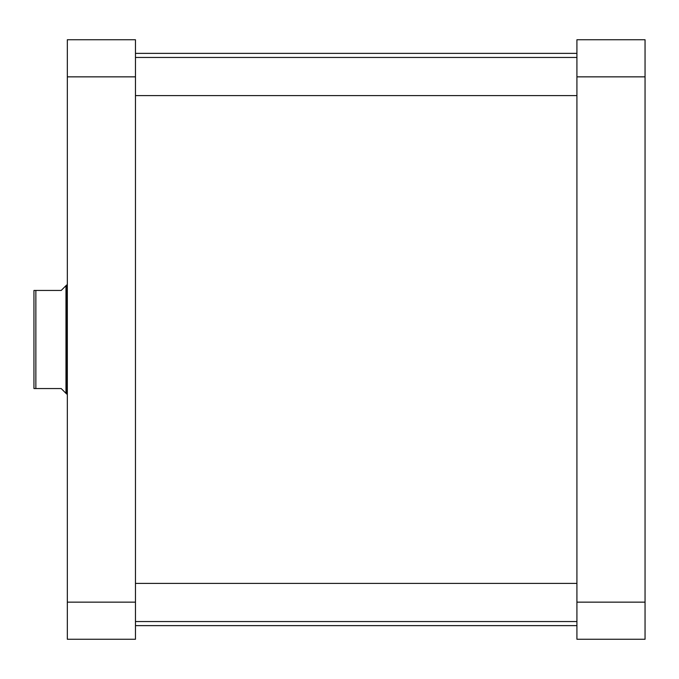 <?xml version="1.0" encoding="UTF-8"?>
<svg xmlns="http://www.w3.org/2000/svg" width="679" height="679" viewBox="0 0 679 679"><rect width="100%" height="100%" fill="white"/><g stroke="black" fill="none" stroke-linecap="round" stroke-linejoin="round"><path stroke-width="1.02" d="M135.46 602.146L135.46 639.262L67.331 639.262L67.331 39.738L135.46 39.738L135.46 602.146L67.331 602.146M67.331 76.854L135.46 76.854M645.05 39.738L645.05 639.262L576.921 639.262L576.921 39.738L645.05 39.738M576.921 602.146L645.05 602.146M645.05 76.854L576.921 76.854M35.86 388.549L33.95 388.549L33.95 290.451L35.86 290.451L35.86 388.549L61.203 388.549L65.973 393.319L65.973 285.681L61.203 290.451L35.86 290.451M67.331 393.998L66.652 393.998L66.652 285.002L65.973 285.681M135.46 53.369L576.921 53.369M135.46 625.631L576.921 625.631M576.921 583.397L135.46 583.397M576.921 621.548L135.46 621.548M576.921 57.452L135.46 57.452M576.921 95.603L135.46 95.603M65.973 393.319L66.652 393.998M67.331 285.002L66.652 285.002"/></g></svg>

